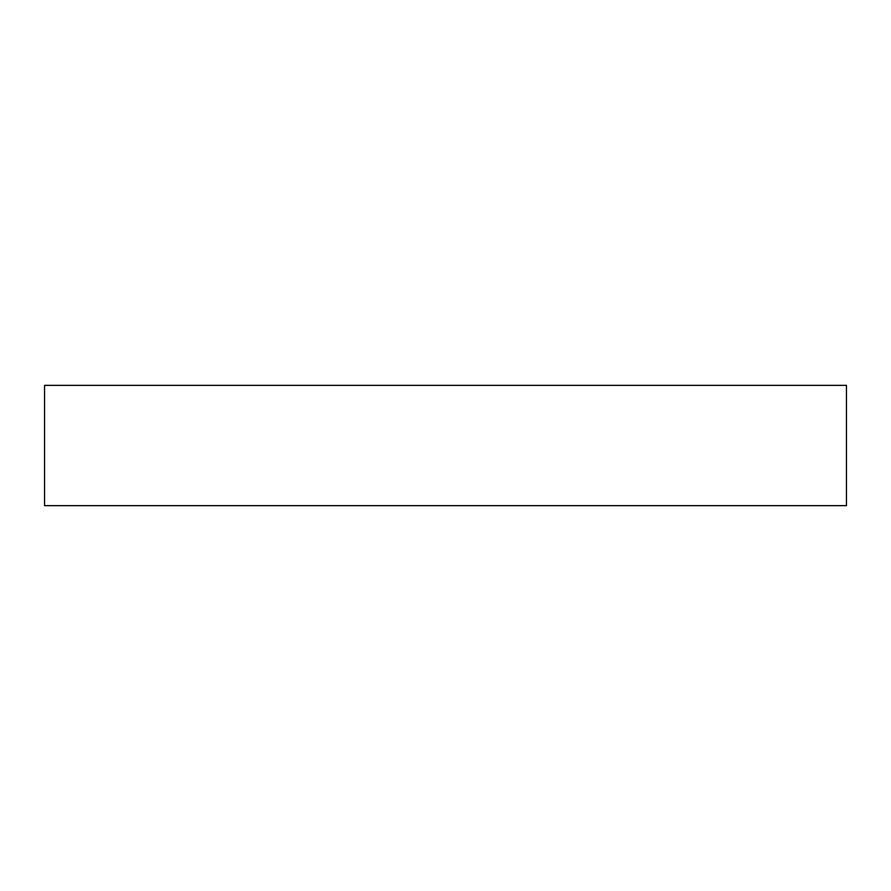 <?xml version="1.0" encoding="UTF-8"?>
<svg xmlns="http://www.w3.org/2000/svg" width="891" height="891" viewBox="0 0 891 891"><rect width="100%" height="100%" fill="white"/><g stroke="black" fill="none" stroke-linecap="round" stroke-linejoin="round"><path stroke-width="1.34" d="M846.45 385.358L44.55 385.358L44.55 505.642L846.45 505.642L846.45 385.358"/></g></svg>
